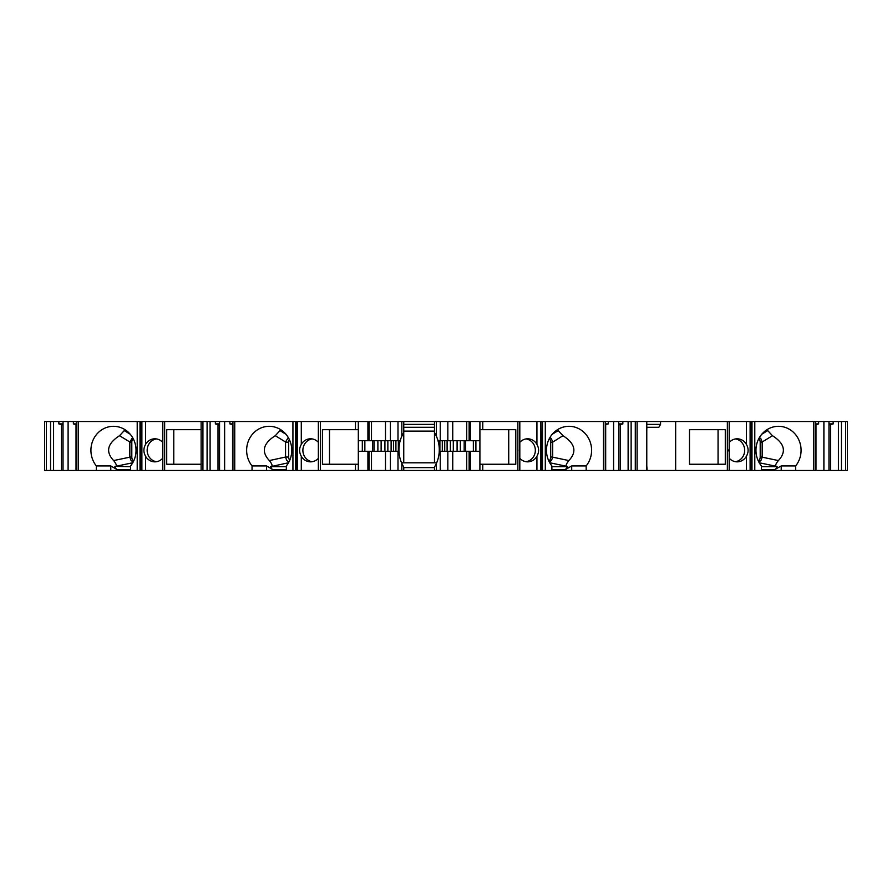 <?xml version="1.0" encoding="UTF-8"?>
<svg xmlns="http://www.w3.org/2000/svg" width="892" height="892" viewBox="0 0 892 892"><rect width="100%" height="100%" fill="white"/><g stroke="black" fill="none" stroke-linecap="round" stroke-linejoin="round"><path stroke-width="1.34" d="M133.142 438.552A5.285 4.962 -90 0 0 131.804 442.164L131.804 457.038A5.285 4.962 90 0 0 133.622 461.131M156.423 461.722A11.518 10.827 90 0 1 147.158 450.326A11.518 10.827 90 0 1 156.423 438.92M173.773 429.676L201.124 429.676L166.715 429.676L166.715 464.241L201.124 464.241L173.773 464.241L173.773 429.676M289.342 439.511A5.285 4.962 -90 0 0 288.673 442.164L288.673 457.038A5.285 4.962 90 0 0 289.722 460.294M286.343 466.672L270.622 466.672L288.495 462.747M318.522 470.485L318.355 421.515L318.355 470.485L355.473 470.485L355.473 464.241L322.436 464.241L322.436 429.676L358.316 429.676M355.473 464.241L358.316 464.241M329.494 464.241L329.494 429.676M288.272 437.493L285.552 442.008L285.552 457.038L288.673 457.038M526.079 461.722A11.518 10.827 90 0 0 535.345 450.326A11.518 10.827 90 0 0 526.079 438.92M508.73 429.676L508.73 464.241M845.605 470.485L847.4 470.485L847.4 421.515L845.605 421.515L845.605 470.485L841.446 470.485L841.446 421.515L845.605 421.515M754.788 470.485L751.555 470.485L751.555 421.515L754.788 421.515L754.788 470.485L841.446 470.485M751.555 470.485L750.116 470.485L750.116 421.515L750.495 470.485M729.366 458.343A11.518 10.827 90 0 0 737.138 461.844A11.518 10.827 90 0 0 746.426 456.236C748.656 452.289 748.656 448.353 746.426 444.406L746.426 421.515L729.31 421.515L729.199 470.485L729.199 421.515L729.31 470.485L750.116 470.485M729.199 470.485L647.079 470.485L646.778 465.691M545.291 470.485L542.057 470.485L542.057 421.515L545.291 421.515L545.291 470.485L647.079 470.485M542.057 470.485L540.63 470.485L540.63 421.515L540.998 470.485M519.869 458.343A11.518 10.827 90 0 0 527.64 461.844A11.518 10.827 90 0 0 536.928 456.236C539.158 452.289 539.158 448.353 536.928 444.406L536.928 421.515L519.813 421.515L519.813 470.485L540.63 470.485M519.702 470.485L519.813 421.515L517.862 421.515L517.862 470.485L519.702 470.485L519.702 421.515M397.988 470.485L397.988 451.285L385.478 451.285L385.478 470.485L517.862 470.485M440.235 470.485L440.235 451.285L452.746 451.285L452.746 470.485L452.735 451.285L479.907 451.285L479.907 421.515L517.862 421.515M371.496 451.285L371.496 470.485L385.489 470.485L385.489 451.285L358.316 451.285L358.316 421.515L371.496 421.515L371.496 440.715L358.316 440.715M371.496 470.485L358.316 470.485L358.316 451.285M355.473 470.485L358.316 470.485M318.355 458.343A11.518 10.827 90 0 1 310.583 461.844A11.518 10.827 90 0 1 301.295 456.236C299.065 452.289 299.065 448.353 301.295 444.406L301.295 421.515L318.355 421.515L318.355 470.485L297.226 470.485L297.226 421.515L234.741 421.515L234.741 470.485L295.731 470.485L295.731 421.515M295.731 470.485L297.226 470.485M162.801 470.485L162.801 421.515L162.634 470.485L234.741 470.485M162.634 458.343A11.518 10.827 90 0 1 154.862 461.844A11.518 10.827 90 0 1 145.574 456.236C143.344 452.289 143.344 448.353 145.574 444.406L145.574 421.515L162.69 421.515L162.634 470.485L141.505 470.485L141.505 421.515L78.206 421.515L78.206 470.485L140.011 470.485L140.011 421.515M140.011 470.485L141.505 470.485M50.554 470.485L50.554 421.515L44.6 421.515L44.6 470.485L78.206 470.485M403.753 432.531L401.824 436.221A33.606 33.606 0 0 0 400.207 440.715L397.988 440.715L397.988 421.515L403.753 421.515L403.753 432.531C401.355 437.013 401.355 437.013 403.753 432.531C401.355 437.013 401.355 437.013 403.753 432.531L403.753 462.803M403.753 421.515L434.482 421.515L434.482 462.803M403.753 431.115L434.482 431.115M130.622 466.672L115.447 466.382C117.03 466.025 116.428 464.085 113.63 460.562C105.367 451.776 107.341 443.491 119.55 435.697L125.058 429.721M113.63 460.562L129.831 457.172L129.831 442.008L132.551 437.493M129.831 457.172L131.024 460.417L133.176 462.034M114.901 466.672L117.019 470.485M96.336 470.485L96.336 465.925L110.786 465.925L117.019 469.526L130.622 469.526M130.622 470.485L130.622 465.925A24.006 22.556 90 0 0 133.967 440.28A24.006 22.556 90 0 0 113.474 426.309A24.006 22.556 90 0 0 92.991 440.28A24.006 22.556 90 0 0 96.336 465.925M162.801 421.515L215.373 421.515L215.373 423.912L219.555 423.912M162.69 451.497L162.69 449.144M141.494 450.326C141.014 445.732 141.003 454.898 141.494 450.326M145.574 421.515L141.505 421.515M145.574 444.406A11.518 10.827 90 0 1 154.862 438.797A11.518 10.827 90 0 1 162.634 442.298M637.1 470.485L637.1 421.515L675.657 421.515L675.657 470.485M613.596 470.485L613.596 421.515L605.289 421.515L605.289 470.485M628.124 470.485L628.124 421.515L618.669 421.515L618.669 470.485M620.208 470.485L620.208 424.559L622.85 423.912L618.669 423.912M622.85 421.515L622.85 423.912M618.669 425.038L620.208 424.559M605.679 470.485L605.679 424.559L608.322 423.912L605.289 423.912M608.322 421.515L608.322 423.912M631.135 470.485L631.135 421.515L635.294 421.515L635.294 470.485M628.124 421.515L631.135 421.515M613.596 421.515L618.669 421.515M603.483 470.485L603.483 421.515L605.289 421.515M635.294 421.515L637.1 421.515M586.178 470.485L586.178 465.925L571.716 465.925L571.716 470.485M571.716 465.925L565.483 469.526L565.483 470.485M551.88 469.526L565.483 469.526L567.602 466.672L567.056 466.382C565.472 466.025 566.074 464.085 568.873 460.562L552.672 457.172L551.479 460.417L549.338 462.034M557.444 429.721L562.952 435.697C575.162 443.491 577.135 451.776 568.873 460.562M562.952 435.697L552.672 442.164L550.71 442.164L550.71 457.038A5.285 4.962 -90 0 1 548.881 461.131M552.672 457.172L552.672 442.164M552.672 442.008L551.401 438.741L549.951 437.493M549.372 438.552A5.285 4.962 -90 0 1 550.71 442.164M551.88 470.485L551.88 465.925A24.006 22.556 -90 0 1 548.535 440.28A24.006 22.556 -90 0 1 569.029 426.309A24.006 22.556 -90 0 1 589.523 440.28A24.006 22.556 -90 0 1 586.178 465.925M201.124 470.485L201.124 421.515M207.089 470.485L207.089 421.515M202.93 421.515L202.93 470.485M219.555 470.485L219.555 421.515L229.902 421.515L229.902 423.912L232.935 424.681M224.628 421.515L224.628 470.485M232.544 470.485L232.544 424.559M218.016 470.485L218.016 424.559L219.555 425.038M232.935 423.912L229.902 423.912M232.935 470.485L232.935 421.515L229.902 421.515M219.555 421.515L215.373 421.515M218.016 424.559L215.373 423.912M210.099 421.515L210.099 470.485M232.935 421.515L234.741 421.515M271.168 466.382C272.751 466.025 272.149 464.085 269.351 460.562C261.088 451.776 263.062 443.491 275.271 435.697L280.779 429.721M269.351 460.562L285.552 457.038M285.552 457.172L286.745 460.417L288.897 462.034M270.622 466.672L272.74 470.485M252.046 470.485L252.046 465.925L266.507 465.925L272.74 469.526L286.343 469.526M286.343 470.485L286.343 465.925A24.006 22.556 90 0 0 289.688 440.28A24.006 22.556 90 0 0 269.194 426.309A24.006 22.556 90 0 0 248.701 440.28A24.006 22.556 90 0 0 252.046 465.925M301.295 444.406A11.518 10.827 90 0 1 310.583 438.797A11.518 10.827 90 0 1 318.355 442.298M312.144 461.722A11.518 10.827 90 0 1 302.879 450.326A11.518 10.827 90 0 1 312.144 438.92M318.411 451.497L318.411 449.144M297.214 450.326C296.735 445.732 296.724 454.898 297.214 450.326M301.295 421.515L297.226 421.515M318.522 421.515L358.316 421.515M355.473 429.676L355.473 421.515M362.319 451.285L362.319 440.715M372.622 451.285L372.622 440.715M374.049 451.285L374.049 440.715M400.207 440.715A33.606 33.606 0 0 0 401.824 463.461L403.753 467.152C401.355 462.669 401.355 462.669 403.753 467.152L403.753 470.485M397.988 440.715L385.478 440.715L385.489 421.515L371.496 421.515M397.988 421.515L385.478 421.515L385.478 440.715L371.496 440.715M482.75 470.485L482.75 464.241L479.907 464.241M482.75 464.241L515.788 464.241L515.788 429.676L479.907 429.676M436.4 470.485L436.4 463.461A33.606 33.606 0 0 0 438.017 440.715L440.235 440.715L440.235 421.515L479.907 421.515M442.298 451.285L442.298 440.715M464.175 440.715L464.175 451.285M465.602 451.285L465.602 440.715M475.904 451.285L475.904 440.715M440.235 440.715L479.907 440.715M479.907 470.485L479.907 451.285M452.746 440.715L452.735 421.515L452.746 440.715M438.017 440.715A33.606 33.606 0 0 0 436.4 436.221L436.4 421.515L440.235 421.515M434.482 421.515L436.4 421.515M436.4 436.221L434.482 432.531C436.868 437.013 436.868 437.013 434.482 432.531M436.4 463.461L434.482 467.152C436.868 462.669 436.868 462.669 434.482 467.152C436.868 462.669 436.868 462.669 434.482 467.152L434.482 470.485M403.753 424.391L434.482 424.391M434.482 427.279L403.753 427.279M434.482 467.609L403.753 467.609M401.545 462.803L436.679 462.803M439.243 451.285L440.235 451.285M401.824 436.221L401.824 421.515M398.98 451.285L397.988 451.285M401.824 470.485L401.824 463.461M482.75 429.676L482.75 421.515M536.928 421.515L540.63 421.515M542.057 421.515L540.998 421.515M541.511 450.326C540.887 445.732 540.875 454.898 541.511 450.326M536.928 444.406A11.518 10.827 90 0 0 527.64 438.797A11.518 10.827 90 0 0 519.869 442.298M519.345 450.326C519.969 445.732 519.98 454.898 519.345 450.326M545.291 421.515L603.483 421.515M646.778 428.338L647.402 427.279M646.778 424.391L660.548 424.391L658.842 427.279L646.778 427.279M660.548 424.391L660.548 421.515M646.778 421.515L646.778 470.485M46.395 421.515L46.395 470.485M63.031 470.485L63.031 421.515L73.378 421.515L73.378 423.912L76.411 424.681M68.104 421.515L68.104 470.485M76.021 470.485L76.021 424.559M61.492 470.485L61.492 424.559L63.031 425.038M76.411 423.912L73.378 423.912M76.411 470.485L76.411 421.515L73.378 421.515M63.031 423.912L58.85 423.912L58.85 421.515L63.031 421.515M61.492 424.559L58.85 423.912M50.554 421.515L58.85 421.515M53.576 421.515L53.576 470.485M76.411 421.515L78.206 421.515M774.981 470.485L777.099 466.672L776.553 466.382C774.97 466.025 775.572 464.085 778.37 460.562C786.633 451.776 784.659 443.491 772.45 435.697L766.942 429.721M772.45 435.697L762.169 442.008L760.898 438.741L759.449 437.493M761.378 470.485L761.378 465.925A24.006 22.556 -90 0 1 758.033 440.28A24.006 22.556 -90 0 1 778.526 426.309A24.006 22.556 -90 0 1 799.009 440.28A24.006 22.556 -90 0 1 795.664 465.925L781.214 465.925L781.214 470.485M761.378 469.526L774.981 469.526L781.214 465.925M795.664 470.485L795.664 465.925M778.37 460.562L762.169 457.172L760.976 460.417L758.824 462.034M758.858 438.552A5.285 4.962 -90 0 1 760.196 442.164L760.196 457.038A5.285 4.962 -90 0 1 758.378 461.131M762.169 457.172L762.169 442.164L760.196 442.164M746.426 444.406A11.518 10.827 90 0 0 737.138 438.797A11.518 10.827 90 0 0 729.366 442.298M746.426 421.515L750.116 421.515M751.555 421.515L750.495 421.515M751.008 450.326C750.384 445.732 750.373 454.898 751.008 450.326M728.842 450.326C729.466 445.732 729.478 454.898 728.842 450.326M729.199 421.515L727.359 421.515L727.359 470.485M735.487 461.71A11.518 10.827 90 0 0 744.675 450.326A11.518 10.827 90 0 0 735.487 438.931M689.494 429.676L718.06 429.676L718.06 464.241L689.494 464.241L725.285 464.241L725.285 429.676L689.494 429.676L689.494 464.241M675.657 421.515L727.359 421.515M813.794 470.485L813.794 421.515L815.589 421.515L815.589 470.485M754.788 421.515L813.794 421.515M838.424 470.485L838.424 421.515L828.969 421.515L828.969 470.485M830.508 470.485L830.508 424.559L833.15 423.912L828.969 423.912M833.15 421.515L833.15 423.912M828.969 425.038L830.508 424.559M815.979 470.485L815.979 424.559L818.622 423.912L815.589 423.912M818.622 423.912L818.622 421.515L823.896 421.515L823.896 470.485M818.622 421.515L815.589 421.515M838.424 421.515L841.446 421.515M823.896 421.515L828.969 421.515M288.673 442.164L285.552 442.164M124.534 430.758L130.243 434.259M129.831 442.008L119.55 435.697M131.804 442.164L129.831 442.164M129.831 457.038L131.804 457.038M115.447 466.382L132.774 462.747M110.786 465.925L110.786 470.485M164.641 470.485L164.641 421.515M137.212 470.485L137.212 421.515M140.445 470.485L140.445 421.515M141.884 470.485L141.884 421.515M145.574 470.485L145.574 456.236M567.056 466.382L549.728 462.747M552.26 434.259L557.968 430.758M552.672 457.038L550.71 457.038M567.602 466.672L551.88 466.672M542.492 470.485L542.492 421.515M280.255 430.758L285.964 434.259M285.552 442.008L275.271 435.697M266.507 465.925L266.507 470.485M292.933 470.485L292.933 421.515M296.166 470.485L296.166 421.515M297.593 470.485L297.593 421.515M301.295 470.485L301.295 456.236M320.362 470.485L320.362 421.515M364.861 451.285L364.861 440.715M377.885 451.285L377.885 440.715M381.129 451.285L381.129 440.715M384.92 451.285L384.92 440.715M387.864 451.285L387.864 440.715M391.12 451.285L391.12 440.715M393.495 451.285L393.495 440.715M395.914 451.285L395.914 440.715L395.914 451.285M398.323 451.285L398.323 440.715M367.917 440.715L367.917 421.515M367.917 470.485L367.917 451.285M369.098 440.715L369.098 421.515M369.098 470.485L369.098 451.285M390.395 440.715L390.395 421.515M390.395 470.485L390.395 451.285M439.901 451.285L439.901 440.715M444.729 451.285L444.729 440.715M447.104 451.285L447.104 440.715M450.36 451.285L450.36 440.715M453.303 451.285L453.303 440.715M457.094 451.285L457.094 440.715M460.339 451.285L460.339 440.715M473.362 451.285L473.362 440.715M470.307 440.715L470.307 421.515M470.307 470.485L470.307 451.285M469.125 440.715L469.125 421.515M469.125 470.485L469.125 451.285M447.829 440.715L447.829 421.515M447.829 470.485L447.829 451.285M536.928 470.485L536.928 456.236M761.757 434.259L767.466 430.758M777.099 466.672L761.378 466.672M776.553 466.382L759.226 462.747M762.169 457.038L760.196 457.038M751.989 470.485L751.989 421.515M746.426 470.485L746.426 456.236M466.728 440.715L466.728 421.515M466.728 470.485L466.728 451.285"/></g></svg>
